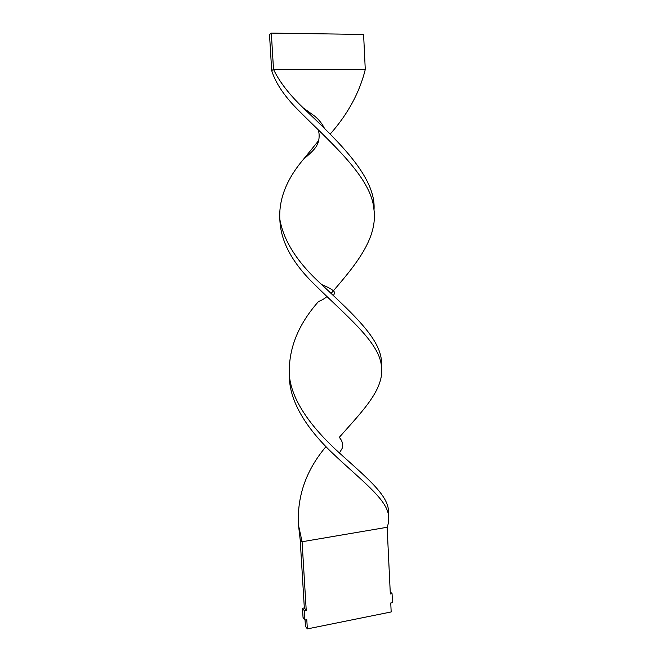 <?xml version="1.0" encoding="UTF-8"?>
<svg xmlns="http://www.w3.org/2000/svg" width="662" height="662" viewBox="0 0 662 662"><rect width="100%" height="100%" fill="white"/><g stroke="black" fill="none" stroke-linecap="round" stroke-linejoin="round"><path stroke-width="0.99" d="M304.934 620.037L304.371 610.778L302.476 608.279L303.039 617.481L304.934 620.037L306.787 619.673L307.35 628.9L305.439 626.293L305.058 620.013M307.35 628.9L391.176 611.945L390.745 602.974L392.492 602.627L392.061 593.64L390.216 591.861M392.061 593.64L390.323 593.979L387.138 527.275L302.079 541.748L300.184 539.696L298.38 524.105M304.371 610.778L306.233 610.414L304.33 607.923L300.184 539.696M306.233 610.414L302.079 541.748L298.504 525.214C296.882 496.45 306.051 470.252 325.994 446.618M302.476 608.279L304.33 607.923M387.138 527.275C388.619 523.352 389.074 519.422 388.503 515.491L388.404 513.373C390.191 496.649 367.385 478.361 339.416 452.99L342.113 448.455C343.288 444.475 342.345 440.776 339.267 437.359C362.884 410.548 385.036 388.801 381.345 365.614L381.345 365.465C383.811 341.327 353.533 314.682 321.74 284.602C297.536 262.789 283.568 240.968 279.811 219.155C278.768 198.989 286.712 178.963 303.643 159.087L318.695 140.551M381.345 365.614C379.111 341.898 345.291 315.079 315.377 285.264C293.067 263.915 281.259 242.631 279.952 221.431L279.952 220.305M330.106 134.179C347.831 114.17 359.549 92.622 365.275 69.518L273.514 69.386C279.256 81.55 289.145 94.376 303.179 107.865C337.173 140.394 376.512 176.87 374.005 209.962M339.416 452.99C314.293 430.201 291.81 402.537 289.36 375.478C288.193 349.445 297.9 324.81 318.472 301.566L320.764 300.573C320.689 300.68 325.861 297.999 326.805 296.526M331.025 293.523C355.42 265.305 378.267 238.212 373.856 208.762C370.977 176.084 328.129 140.485 297.172 109.015C283.973 95.609 275.483 82.8 271.693 70.602L273.514 69.386L271.321 33.1L363.595 34.441L365.275 69.518M388.503 515.491C386.798 498.949 360.476 479.76 332.969 453.594C308.252 430.209 289.087 402.372 289.36 375.586L289.36 375.586M271.321 33.1L269.508 34.59L271.693 70.602M279.811 219.155L279.952 221.431M324.661 128.809C322.369 123.968 319.018 119.714 314.615 116.057L303.179 107.865M373.997 209.928L373.856 208.762M333.408 295.773L334.525 293.299C334.111 293.365 337.463 290.982 321.74 284.602M317.901 129.62C320.284 133.931 318.77 142.603 317.255 144.39C316.362 147.427 311.819 152.326 303.643 159.087"/></g></svg>
